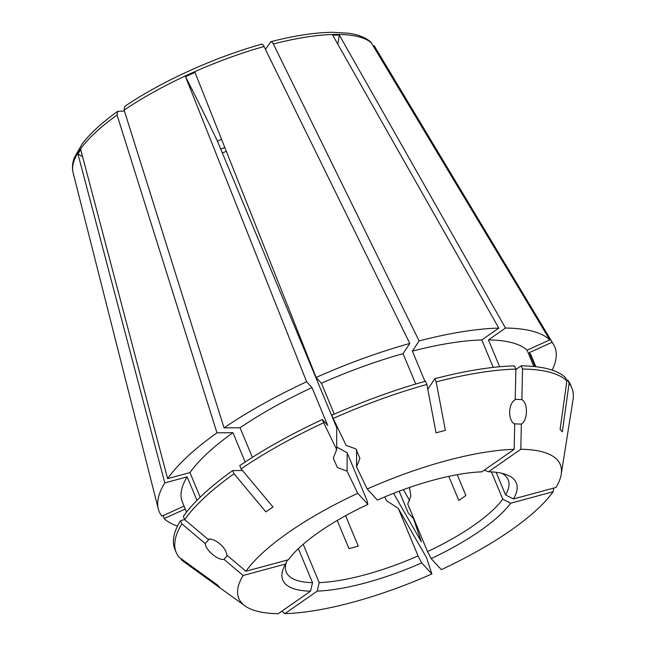 <?xml version="1.0" encoding="UTF-8"?>
<svg xmlns="http://www.w3.org/2000/svg" width="646" height="646" viewBox="0 0 646 646"><rect width="100%" height="100%" fill="white"/><g stroke="black" fill="none" stroke-linecap="round" stroke-linejoin="round"><path stroke-width="0.97" d="M493.229 367.413L481.803 339.957L498.809 328.111L332.682 35.167L339.344 35.11L505.471 328.055A214.246 63.712 157.4 0 1 549.811 339.869L370.893 42.119C365.475 37.42 357.86 34.448 348.041 33.196L332.415 32.3C314.973 32.502 294.463 35.635 270.868 41.691L265.482 49.443M337.236 520.474L348.961 548.64L358.272 546.128L345.602 515.71M226.342 151.358A120.18 35.74 -22.6 0 1 222.313 152.852M448.784 476.36L458.805 500.432L465.887 495.498L457.223 474.689M496.16 472.315L505.576 494.941A120.18 35.74 157.4 0 0 508.184 479.768A120.18 35.74 157.4 0 0 501.813 473.292M491.42 471.903L502.774 499.188L510.663 503.202A126.454 37.605 -22.6 0 1 431.165 558.596L441.315 569.643A174.113 51.777 157.4 0 0 553.146 491.727L510.663 503.202M409.475 487.488L410.864 495.91L407.739 504.074L427.531 551.619A120.18 35.74 157.4 0 0 502.774 499.188M303.208 544.271L319.181 582.635A120.18 35.74 157.4 0 0 418.067 555.915L398.275 508.378L386.389 500.61L384.822 496.871M298.363 548.664L312.519 582.684L310.565 591.179A126.454 37.605 -22.6 0 1 284.095 566.841A126.454 37.605 -22.6 0 1 285.597 564.006L243.114 575.481A174.113 51.777 157.4 0 0 244.987 605.9A174.113 51.777 157.4 0 0 278.24 613.7L310.565 591.179M286.453 562.173A120.18 35.74 157.4 0 0 286.275 572.138A120.18 35.74 157.4 0 0 312.519 582.684M336.687 447.04L347.144 452.749L366.936 500.295L367.905 504.365L357.747 493.318A174.113 51.777 157.4 0 0 245.924 571.234L288.399 559.759A126.454 37.605 -22.6 0 1 367.905 504.365M221.521 139.213L217.5 141.296L336.76 427.797L336.679 449.648L333.288 458.167L337.341 467.494L347.08 471.2L357.747 493.318M245.924 571.234L226.722 555.059C226.867 547.994 214.06 537.222 208.012 539.305L184.675 519.634A214.238 63.712 157.4 0 1 234.03 473.801L265.902 511.898L272.983 506.965L241.111 468.867A214.238 63.712 157.4 0 1 323.703 422.767L336.679 449.648M242.476 470.498L232.689 470.579A214.238 63.712 157.4 0 0 183.327 516.412L184.675 519.634M82.575 156.631A329.194 287.518 33.4 0 0 77.932 153.926L80.742 149.678L167.605 478.646L189.956 472.606L200.179 497.17M356.608 449.664L356.544 466.905L359.927 458.264L355.881 448.93L346.143 445.352L333.166 418.463A214.238 63.712 157.4 0 1 426.869 384.443L436.05 432.844L445.36 430.333L436.171 381.923A214.238 63.712 157.4 0 1 515.871 369.1L515.217 399.672C508.079 403.58 507.683 420.344 514.701 424.172L514.168 449.317A174.113 51.777 157.4 0 0 367.211 489.014L377.369 500.061A126.454 37.605 -22.6 0 1 481.835 471.838L514.168 449.317M356.544 466.905L367.211 489.014M426.869 384.443L425.52 381.213A214.238 63.712 157.4 0 0 331.826 415.241L333.166 418.463M217.5 141.296A329.194 33.802 65.6 0 0 185.523 76.664L194.987 72.368L316.104 377.466L321.45 383.28L334.289 414.143M514.208 423.824L521.354 424.123C527.863 420.191 528.258 403.427 521.879 399.616L515.225 399.341M521.354 424.123L520.821 449.261L488.497 471.782A126.454 37.605 -22.6 0 1 505.963 474.487A126.454 37.605 -22.6 0 1 513.473 498.954L555.948 487.48A174.113 51.777 157.4 0 0 561.237 474.261A174.113 51.777 157.4 0 0 520.821 449.261M561.237 474.261L573.002 399.809A214.238 63.712 157.4 0 0 571.823 387.891A214.238 63.712 157.4 0 0 569.094 383.28L562.327 431.819L560.098 429.396L566.873 380.857A214.238 63.712 157.4 0 0 522.533 369.052L521.879 399.616M515.863 369.536L521.185 365.822L522.533 369.052M505.471 328.055L488.457 339.909L499.641 366.758M337.793 44.17A329.194 253.716 89.5 0 1 339.344 35.11M484.282 470.135L488.497 471.782M553.67 488.093L553.146 491.727M398.275 508.378L426.538 557.659L431.851 573.947L421.701 562.9A126.454 37.605 -22.6 0 1 317.226 591.122L284.902 613.643A174.113 51.777 157.4 0 0 431.851 573.947M281.842 611.189L284.902 613.643M399.163 491.194L408.215 512.948L413.561 518.762L421.362 541.784L393.575 493.334M418.067 555.915L421.701 562.9M184.635 519.554L180.525 520.66L181.865 523.882L205.21 543.552C205.549 550.085 218.364 560.857 223.92 559.307L243.114 575.481M181.865 523.882A214.238 63.712 157.4 0 0 176.245 552.556A214.238 63.712 157.4 0 0 178.974 557.167L217.565 585.082L219.785 587.505L181.195 559.589A214.238 63.712 157.4 0 0 183.876 561.794L244.987 605.9M205.21 543.552L209.199 539.144M77.932 153.926L164.803 482.893L187.154 476.853L196.941 500.384M227.311 555.56L223.92 559.307M287.462 560.017L285.597 564.006M185.523 76.664L306.64 381.77L311.986 387.584L327.7 425.351L322.362 419.537L323.703 422.767M347.144 452.749L347.08 471.2M427.386 387.196L428.096 388.9L434.831 378.701A214.238 63.712 157.4 0 1 514.531 365.878L515.871 369.1M505.576 494.941L513.473 498.954M409.725 500.69L403.379 489.636M427.531 551.619L431.165 558.596M319.181 582.635L317.226 591.122M371.773 43.193A163.616 48.66 157.4 0 0 335.694 34.44A163.616 48.66 157.4 0 0 273.347 43.993L419.109 340.935L412.374 351.133L424.963 381.374M498.809 328.111A214.246 63.712 157.4 0 0 419.109 340.935M521.185 365.822A214.238 63.712 157.4 0 1 565.533 377.635L566.873 380.857M549.811 339.869L527.088 350.197L533.862 366.484M527.088 350.197A189.157 56.25 157.4 0 0 488.457 339.909M273.347 43.993C272.16 41.796 271.142 41.174 270.303 42.135M261 44.647C261.84 43.686 262.849 44.308 264.036 46.512L409.806 343.446A214.246 63.712 157.4 0 0 316.104 377.466M264.036 46.512A163.616 48.66 157.4 0 0 124.145 110.095L224.049 427.878L240.037 427.749L252.368 457.368M306.64 381.77A214.246 63.712 157.4 0 0 224.049 427.878M409.806 343.446L403.064 353.645L415.725 384.047M403.064 353.645A189.157 56.25 157.4 0 0 321.45 383.28M124.145 110.095L124.743 106.412M117.063 115.028A163.616 48.66 157.4 0 0 73.071 172.563C71.956 167.839 72.368 162.905 74.314 157.745L82.171 143.937C90.069 133.528 101.882 122.675 117.62 111.37L117.063 115.028L216.959 432.812A214.246 63.712 157.4 0 0 167.605 478.646M164.803 482.893A214.246 63.712 157.4 0 0 158.294 508.911A214.246 63.712 157.4 0 0 161.904 516.178L184.078 506.101M232.689 470.579L234.03 473.801M216.959 432.812L232.948 432.683L245.165 462.027M232.948 432.683A189.157 56.25 157.4 0 0 189.956 472.606M124.428 110.991L117.62 111.37M180.71 558.427L181.195 559.589M163.349 515.524L164.132 518.593L185.281 508.983M164.132 518.593A214.246 63.712 157.4 0 0 177.513 526.094M220.738 149.064A126.454 37.605 157.4 0 0 224.832 147.538M180.525 520.66A214.238 63.712 157.4 0 0 174.904 549.334L176.245 552.556M187.154 476.853A189.157 56.25 157.4 0 0 182.342 501.926L186.565 512.076M374.002 45.616L374.89 46.924A163.616 48.66 157.4 0 0 374.002 45.616L552.039 342.291L529.308 352.619L535.138 366.613M552.152 370.142A214.246 63.712 157.4 0 0 553.501 344.407A214.246 63.712 157.4 0 0 552.039 342.291M322.362 419.537A214.238 63.712 157.4 0 0 239.771 465.645L241.111 468.867M311.986 387.584A189.157 56.25 157.4 0 0 240.037 427.749M434.831 378.701L436.171 381.923M481.803 339.957A189.157 56.25 157.4 0 0 412.374 351.133M571.823 387.891L570.483 384.669A214.238 63.712 157.4 0 0 567.753 380.058L569.094 383.28M566.728 380.526L567.753 380.058M535.825 366.694L531.601 356.544A189.157 56.25 157.4 0 0 529.308 352.619M261.541 44.211C214.31 57.421 161.355 81.485 124.743 106.404M73.071 172.563L158.294 508.911M374.89 46.924L553.501 344.407"/></g></svg>

